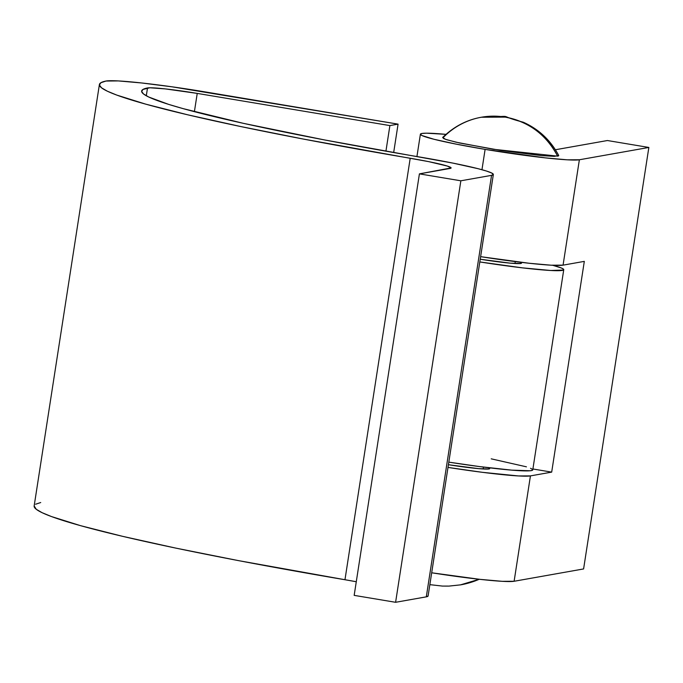 <?xml version="1.0" encoding="UTF-8"?>
<svg xmlns="http://www.w3.org/2000/svg" width="683" height="683" viewBox="0 0 683 683"><rect width="100%" height="100%" fill="white"/><g stroke="black" fill="none" stroke-linecap="round" stroke-linejoin="round"><path stroke-width="1.02" d="M429.846 584.648L442.499 586.091L448.91 586.099L460.76 584.836A85.477 83.847 -100.1 0 0 479.227 579.269L460.333 584.913M505.207 117.117L481.413 117.228A72.671 71.288 79.9 0 1 505.207 117.117A72.671 71.288 79.9 0 1 557.618 156.142C546.204 134.662 528.736 121.651 505.207 117.117M442.652 137.471L445.495 139.315L456.013 142.175L493.365 149.27L557.618 156.142A58.764 3.757 8.8 0 0 558.677 155.425C550.583 140.228 538.785 129.164 523.28 122.223C493.22 114.394 519.473 116.417 481.413 117.228C466.796 119.807 453.879 126.551 442.652 137.471L443.694 138.589L447.024 139.819L459.642 142.995L500.733 150.431L541.773 155.647L554.331 156.347L558.72 155.57M443.66 137.104A72.671 71.288 79.9 0 1 481.413 117.228M520.019 262.195A38.461 2.459 -171.2 0 1 521.522 263.151A38.461 2.459 -171.2 0 1 480.226 259.233L510.432 263.168L520.805 263.493L521.522 263.117L520.019 262.195M428.096 595.935L426.303 596.848L395.602 602.295L354.17 595.371L419.413 173.875L451.113 167.924L447.305 166.046L428.642 161.623L303.628 139.11L240.971 126.594L187.714 114.804L145.795 104.166L116.733 95.074L107.368 91.206L101.571 87.842L99.402 85.008L100.871 82.737L105.967 81.046L118.279 80.918L141.543 82.959L172.167 86.835L398.069 124.135L389.891 125.587L197.233 93.4L165.303 88.901L149.825 87.774L142.952 89.464L141.637 91.496L143.584 94.023L148.766 97.037L168.641 104.379L183.146 108.64L243.31 123.324L324.365 139.904L452.906 163.109L478.1 168.701L486.501 171.057L491.64 172.995L493.348 174.447L491.555 175.352L460.854 180.799L419.413 173.875L460.854 180.799L491.555 175.352L426.303 596.848A96.158 6.138 8.8 0 0 428.096 595.986L493.348 174.489A96.158 6.138 -171.2 0 1 491.555 175.352L426.303 596.848L395.602 602.295L460.854 180.799L395.602 602.295L354.17 595.371L419.413 173.875L450.114 168.436A53.419 3.415 -171.2 0 0 451.113 167.95A53.419 3.415 -171.2 0 0 410.21 158.251A406.018 25.937 -171.2 0 1 99.402 84.504A406.018 25.937 -171.2 0 1 105.967 81.046A85.477 5.464 -171.2 0 1 205.404 91.949L398.069 124.135L393.673 152.548L398.069 124.135L389.891 125.587L385.929 151.191L389.891 125.587L197.233 93.4L194.399 111.671L197.233 93.4A42.739 2.732 -171.2 0 0 147.511 87.945L146.299 95.774L147.511 87.945A363.279 23.205 -171.2 0 0 141.637 91.044L141.637 91.061A363.279 23.205 -171.2 0 0 419.729 157.022A96.158 6.138 -171.2 0 1 493.348 174.489M99.402 84.504L34.15 506.001A406.018 25.937 8.8 0 0 344.966 579.739A53.419 3.415 8.8 0 1 356.278 581.745L238.376 560.606L175.719 548.09L122.462 536.3L80.543 525.662L51.481 516.561L42.115 512.694L36.319 509.33L34.159 505.983M35.618 504.225L40.715 502.534M344.966 579.739L410.21 158.251L344.966 579.739M552.76 265.286A81.2 5.191 -171.2 0 1 563.757 269.683A81.2 5.191 -171.2 0 1 479.808 261.939L522.452 267.856L550.805 270.494L563.449 270.05L563.543 269.213L561.511 268.052L552.76 265.286M530.52 468.265L532.544 469.417L532.458 470.254L530.256 470.758L511.84 470.152L479.577 466.583L448.816 462.143A81.2 5.191 8.8 0 0 532.766 469.895L563.757 269.683M526.439 466.822L491.231 458.839M488.208 467.676A38.461 2.459 -171.2 0 1 489.711 468.623A38.461 2.459 -171.2 0 1 448.415 464.713L478.621 468.649L488.994 468.973L489.72 468.598L488.208 467.676M485.109 149.381A81.2 5.191 -171.2 0 1 420.395 134.201A81.2 5.191 -171.2 0 1 445.965 134.355L426.448 133.185L421.906 133.467L420.387 134.261L421.957 135.524L433.987 139.272L456.159 144.13L485.109 149.381L481.959 169.726L485.109 149.381A81.2 5.191 -171.2 0 0 579.372 159.771L567.436 159.831L545.333 157.867L485.109 149.381M563.065 265.149L579.372 159.771L648.85 147.451L579.372 159.771L563.065 265.149L584.315 261.376L563.065 265.149A81.2 5.191 8.8 0 1 480.627 256.663L529.018 263.245L551.121 265.2L563.065 265.149M514.12 581.267L502.184 581.318L480.081 579.363L431.69 572.789A81.2 5.191 8.8 0 0 514.12 581.267L530.435 475.897A81.2 5.191 -171.2 0 1 447.997 467.411L482.531 472.337L518.499 475.949L530.435 475.897L551.685 472.124L584.315 261.376L551.685 472.124L532.902 468.982L551.685 472.124L530.435 475.897L514.12 581.267L583.598 568.939L648.85 147.451L607.409 140.527L648.85 147.451L583.598 568.939L514.12 581.267M555.407 149.748L607.409 140.527L555.407 149.748M515.272 261.606L514.982 263.51M483.462 467.087L483.171 468.99M479.389 579.286L460.76 584.836M420.395 134.201L416.929 156.552"/></g></svg>
